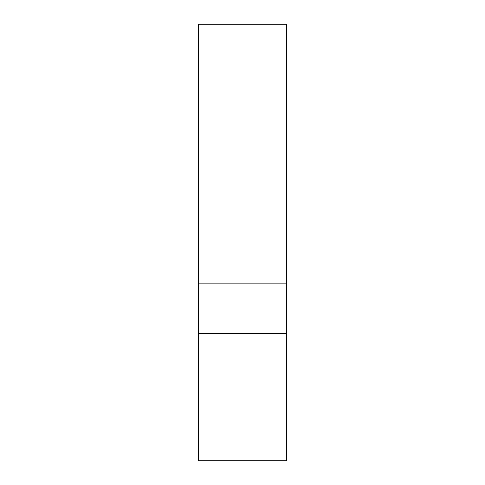 <?xml version="1.0" encoding="UTF-8"?>
<svg xmlns="http://www.w3.org/2000/svg" width="485" height="485" viewBox="0 0 485 485"><rect width="100%" height="100%" fill="white"/><g stroke="black" fill="none" stroke-linecap="round" stroke-linejoin="round"><path stroke-width="0.73" d="M286.677 24.25L198.323 24.25L198.323 460.75L286.677 460.75L286.677 24.25M198.323 333.51L286.677 333.51M198.323 283.143L286.677 283.143"/></g></svg>
